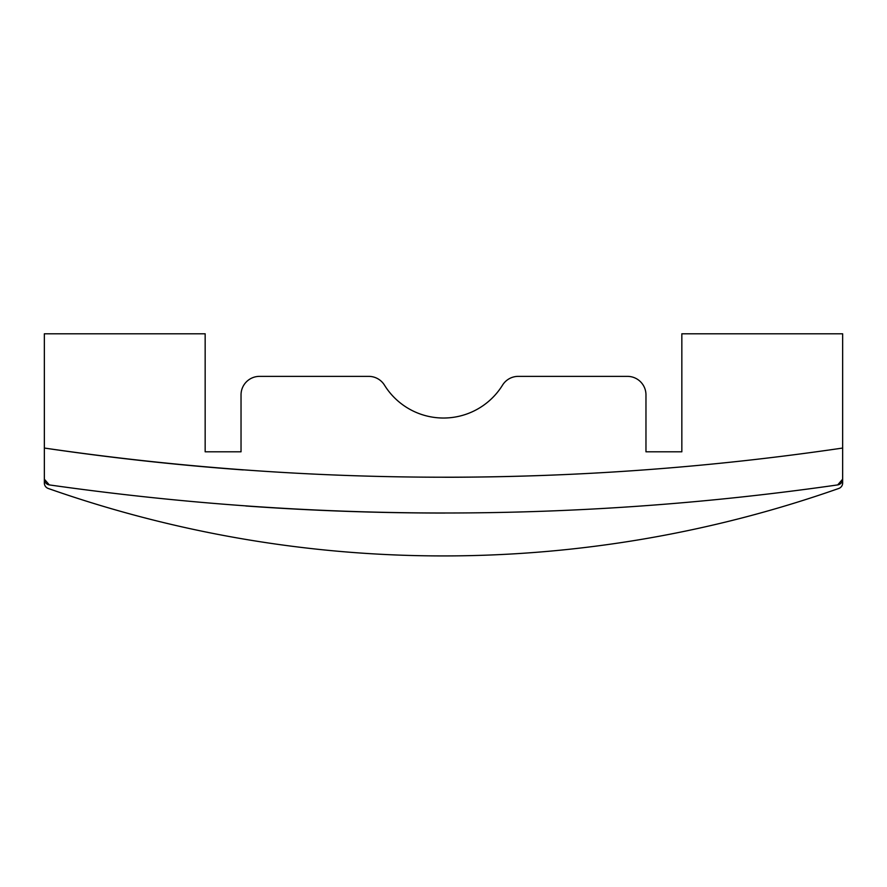 <?xml version="1.0" encoding="UTF-8"?>
<svg xmlns="http://www.w3.org/2000/svg" width="887" height="887" viewBox="0 0 887 887"><rect width="100%" height="100%" fill="white"/><g stroke="black" fill="none" stroke-linecap="round" stroke-linejoin="round"><path stroke-width="1.33" d="M681.837 376.365L681.837 451.805L645.969 451.805L681.837 451.805L681.837 333.789L842.65 333.789L842.65 448.046C578.047 486.941 311.947 486.941 44.35 448.046A2741.983 2741.983 0 0 0 243.271 469.933M49.317 484.912A5.788 5.788 0 0 1 44.35 479.191L44.35 483.005A5.788 5.788 0 0 0 48.22 488.46A1191.662 1191.662 0 0 0 838.78 488.46A5.788 5.788 0 0 0 842.65 483.005L842.65 479.191L837.683 484.912C576.384 522.365 313.588 522.365 49.317 484.912L44.35 479.191L44.35 333.789L205.163 333.789L205.163 451.805L241.031 451.805L205.163 451.805L205.163 376.365M837.683 484.912A5.788 5.788 0 0 0 842.65 479.191L842.65 448.046A2741.983 2741.983 0 0 1 444.975 477.261M241.031 394.881L241.031 451.805L241.031 394.881A18.516 18.516 0 0 1 259.547 376.365L368.737 376.365L259.547 376.365M645.969 451.805L645.969 394.881L645.969 451.805M368.737 376.365A18.516 18.516 0 0 1 384.47 385.135A69.419 69.419 0 0 0 502.53 385.135A18.516 18.516 0 0 1 518.263 376.365L627.453 376.365L518.263 376.365M645.969 394.881A18.516 18.516 0 0 0 627.453 376.365M245.865 505.989A2776.698 2776.698 0 0 0 444.952 513.041"/></g></svg>
